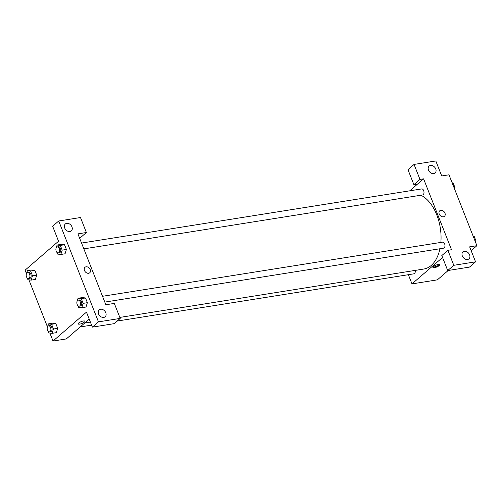 <?xml version="1.0" encoding="UTF-8"?>
<svg xmlns="http://www.w3.org/2000/svg" width="502" height="502" viewBox="0 0 502 502"><rect width="100%" height="100%" fill="white"/><g stroke="black" fill="none" stroke-linecap="round" stroke-linejoin="round"><path stroke-width="0.75" d="M409.732 190.823L417.513 184.096L413.886 184.673L407.982 169.682L414.062 164.424L435.818 160.96L441.722 175.957L448.976 174.803L476.9 245.691L471.152 250.661M448.217 270.478L437.367 279.852L411.985 283.894L408.364 274.701M433.734 173.604A4.574 3.445 49.2 0 0 435.115 172.977A4.574 3.445 49.2 0 0 434.726 167.266A4.574 3.445 49.2 0 0 429.128 166.055A4.574 3.445 49.2 0 0 428.934 170.962A4.574 3.445 49.2 0 0 433.734 173.604M413.886 184.673L419.967 179.421L414.062 164.424M417.513 184.096L423.594 178.844L419.967 179.421M438.089 264.529A3.621 1.01 -21.5 0 1 439.658 264.761A3.621 1.01 -21.5 0 1 436.652 267.033A3.621 1.01 -21.5 0 1 432.912 267.422A3.621 1.01 -21.5 0 1 434.487 265.822A3.621 1.01 -21.5 0 1 438.089 264.529M442.563 257.47L411.985 283.894M447.715 270.559L453.802 265.301L447.891 250.31L441.81 255.562L447.715 270.559L469.47 267.095L475.557 261.837L469.646 246.846L476.9 245.691M433.013 266.982A3.621 1.01 158.5 0 0 436.382 266.342A3.621 1.01 158.5 0 0 439.288 264.51M467.563 259.49A4.574 3.445 49.2 0 0 468.95 258.863A4.574 3.445 49.2 0 0 468.561 253.146A4.574 3.445 49.2 0 0 462.963 251.935A4.574 3.445 49.2 0 0 462.762 256.848A4.574 3.445 49.2 0 0 467.563 259.49M475.557 261.837L453.802 265.301M447.891 250.31L451.518 249.732L423.594 178.844M439.219 214.021A3.621 2.723 -130.8 0 1 439.721 210.821A3.621 2.723 -130.8 0 1 444.151 211.781A3.621 2.723 -130.8 0 1 444.458 216.306A3.621 2.723 -130.8 0 1 439.219 214.021M444.458 216.306A3.621 2.723 49.2 0 0 444.151 211.781A3.621 2.723 49.2 0 0 439.721 210.821M83.84 248.879L422.628 194.945A3.05 1.82 -99 0 0 423.224 194.657A3.05 1.82 -99 0 0 423.832 191.118A3.05 1.82 -99 0 0 421.667 188.921L81.55 243.062M104.805 302.097L443.592 248.17A3.05 1.82 -99 0 0 444.188 247.881A3.05 1.82 -99 0 0 444.797 244.342A3.05 1.82 -99 0 0 442.632 242.14L102.515 296.287M117.148 321.06L413.912 273.816A3.05 1.82 -99 0 0 414.508 273.534A3.05 1.82 -99 0 0 415.21 270.396M119.834 317.421L423.788 269.034A38.139 22.766 -99 0 0 431.218 265.451A38.139 22.766 -99 0 0 439.94 248.747M440.863 242.422A38.139 22.766 -99 0 0 420.896 195.222M105.853 304.758L77.929 233.869L86.388 232.52L80.483 217.529L58.728 220.993L98.467 321.87L120.223 318.406L114.312 303.409L105.853 304.758M89.23 319.121L66.32 338.925L53.024 341.04L49.886 333.077M88.634 273.276A3.621 2.723 -130.8 0 1 84.832 271.18A3.621 2.723 -130.8 0 1 84.989 267.296A3.621 2.723 -130.8 0 1 89.419 268.256A3.621 2.723 -130.8 0 1 89.726 272.774A3.621 2.723 -130.8 0 1 88.634 273.276M69.941 231.522A4.574 3.445 -130.8 0 1 65.134 228.881A4.574 3.445 -130.8 0 1 65.335 223.967A4.574 3.445 -130.8 0 1 70.933 225.178A4.574 3.445 -130.8 0 1 71.322 230.895A4.574 3.445 -130.8 0 1 69.941 231.522M103.77 317.402A4.574 3.445 -130.8 0 1 98.969 314.76A4.574 3.445 -130.8 0 1 99.164 309.853A4.574 3.445 -130.8 0 1 104.761 311.064A4.574 3.445 -130.8 0 1 105.15 316.775A4.574 3.445 -130.8 0 1 103.77 317.402M89.726 272.781A3.621 2.723 49.2 0 0 89.419 268.256A3.621 2.723 49.2 0 0 84.989 267.296M120.223 318.406L114.136 323.664L92.381 327.128L86.476 312.131L53.024 341.04M92.381 327.128L98.467 321.87M58.728 220.993L52.647 226.245L58.552 241.242L25.1 270.151L26.468 273.634M79.517 237.904L80.307 237.779L86.388 232.52M60.309 245.422L64.538 244.744L66.396 249.469L65.053 253.805L66.396 249.469L64.538 244.744L61.326 244.355L57.096 245.026L60.309 245.422L62.166 250.14L60.817 254.476L57.604 254.081L56.958 252.431M30.628 271.067L34.858 270.396L36.715 275.121L35.372 279.457L36.715 275.121L34.858 270.396L31.645 270.007L27.415 270.678L30.628 271.067L32.486 275.793L31.137 280.122L27.924 279.733L27.277 278.083M47.514 326.683L48.38 323.903L52.61 323.225L55.822 323.614L57.68 328.339L56.337 332.675M77.195 301.031L78.061 298.251L82.29 297.579L85.503 297.968L87.361 302.687L86.018 307.023M47.433 326.852L28.921 279.852M83.357 321.004A3.621 1.01 -21.5 0 1 84.926 321.236A3.621 1.01 -21.5 0 1 81.926 323.501A3.621 1.01 -21.5 0 1 78.18 323.89A3.621 1.01 -21.5 0 1 79.755 322.297A3.621 1.01 -21.5 0 1 83.357 321.004M78.18 323.89A3.621 1.01 158.5 0 0 81.92 323.501A3.621 1.01 158.5 0 0 84.926 321.236M48.38 323.903L51.593 324.292L53.45 329.011L52.101 333.347L48.889 332.952L48.242 331.301M47.182 328.615L47.226 327.599M49.51 331.828L50.721 331.634A3.05 1.82 -99 0 0 51.317 331.351A3.05 1.82 -99 0 0 51.926 327.812A3.05 1.82 -99 0 0 49.761 325.61L48.55 325.804A3.05 1.82 -99 0 0 47.232 329.099A3.05 1.82 -99 0 0 49.51 331.828A3.05 1.82 -99 0 0 50.106 331.54A3.05 1.82 -99 0 0 50.721 328.001A3.05 1.82 -99 0 0 48.55 325.804M51.593 324.292L55.822 323.614L57.68 328.339L56.331 332.669L52.101 333.347M53.45 329.011L57.68 328.339M26.217 275.391L26.261 274.381M26.55 273.458L27.415 270.678M28.545 278.604L29.756 278.415A3.05 1.82 -99 0 0 30.352 278.127A3.05 1.82 -99 0 0 30.961 274.588A3.05 1.82 -99 0 0 28.796 272.385L27.585 272.58A3.05 1.82 -99 0 0 26.267 275.88A3.05 1.82 -99 0 0 28.545 278.604A3.05 1.82 -99 0 0 29.141 278.321A3.05 1.82 -99 0 0 29.756 274.782A3.05 1.82 -99 0 0 27.585 272.58M32.486 275.793L36.715 275.121M31.137 280.122L35.366 279.451M78.061 298.251L81.274 298.64L83.131 303.365L81.782 307.695L78.569 307.306L77.917 305.655M76.862 302.963L76.906 301.947M79.191 306.176L80.402 305.988A3.05 1.82 -99 0 0 80.998 305.699A3.05 1.82 -99 0 0 81.606 302.16A3.05 1.82 -99 0 0 79.441 299.958L78.23 300.152A3.05 1.82 -99 0 0 76.913 303.453A3.05 1.82 -99 0 0 79.191 306.176A3.05 1.82 -99 0 0 79.787 305.894A3.05 1.82 -99 0 0 80.402 302.355A3.05 1.82 -99 0 0 78.23 300.152M81.274 298.64L85.503 297.968L87.361 302.687L86.011 307.023L81.782 307.695M83.131 303.365L87.361 302.687M55.898 249.739L55.942 248.728M56.23 247.806L57.096 245.026M58.226 252.958L59.437 252.763A3.05 1.82 -99 0 0 60.033 252.475A3.05 1.82 -99 0 0 60.642 248.936A3.05 1.82 -99 0 0 58.477 246.739L57.266 246.928A3.05 1.82 -99 0 0 55.948 250.228A3.05 1.82 -99 0 0 58.226 252.958A3.05 1.82 -99 0 0 58.822 252.669A3.05 1.82 -99 0 0 59.437 249.13A3.05 1.82 -99 0 0 57.266 246.928M62.166 250.14L66.396 249.469M60.817 254.476L65.047 253.799M473.079 235.984L474.076 236.109L475.934 240.828L475.513 242.177M473.179 236.247L474.076 236.109M475.043 240.973L475.934 240.828M452.114 182.766L453.111 182.885L454.969 187.61L454.548 188.953M452.214 183.029L453.111 182.885M454.078 187.754L454.969 187.61M84.738 323.006L90.404 322.102M91.596 325.127L80.182 326.946"/></g></svg>

